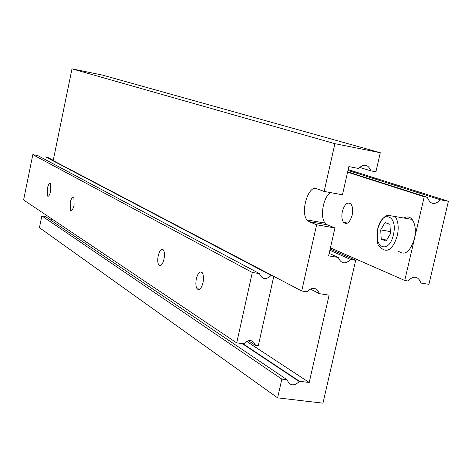 <?xml version="1.0" encoding="UTF-8"?>
<svg xmlns="http://www.w3.org/2000/svg" width="472" height="472" viewBox="0 0 472 472"><rect width="100%" height="100%" fill="white"/><g stroke="black" fill="none" stroke-linecap="round" stroke-linejoin="round"><path stroke-width="0.71" d="M47.224 188.818L47.377 195.951C48.545 196.912 49.666 195.237 50.728 190.93L50.575 183.797C49.395 182.847 48.28 184.522 47.224 188.818M70.186 202.665L70.411 210.235C71.72 211.332 72.954 209.597 74.104 205.031L73.88 197.455C72.558 196.37 71.325 198.11 70.186 202.665M158.226 255.759C157.447 259.924 157.63 263.01 158.781 265.022C160.716 266.745 162.445 264.81 163.967 259.222C164.752 255.039 164.569 251.942 163.418 249.942C161.459 248.254 159.731 250.189 158.226 255.759M196.352 278.751C195.514 283.171 195.75 286.51 197.066 288.758C199.314 290.781 201.29 288.781 202.989 282.752C203.827 278.303 203.591 274.964 202.27 272.727C199.998 270.733 198.028 272.739 196.352 278.751M273.778 276.344L258.29 345.764L255.558 345.404C252.886 339.61 248.992 339.055 243.876 343.746L236.714 342.902L252.308 272.474L259.405 273.571C262.143 279.548 266.06 280.156 271.164 275.388L272.279 275.56M271.164 275.388L45.66 156.946L47.524 157.282L53.253 160.279M248.325 340.672L255.558 345.404M252.308 272.474L32.816 154.651L23.6 199.969L236.714 342.902M32.816 154.651L37.642 155.512L259.405 273.571M277.619 397.849L39.436 227.693L41.849 215.905L45.336 216.471L287.059 379.759C289.796 385.848 293.879 386.456 299.307 381.588L299.519 381.293L309.213 382.485L329.084 295.136L319.385 293.672C316.553 287.271 312.399 286.646 306.924 291.784L301.702 290.994L316.623 224.778L334.937 227.941L328.601 255.865L338.294 257.452C341.097 263.883 345.191 264.556 350.584 259.464L355.676 260.296L322.978 403.165L277.619 397.849L281.837 379.116L287.059 379.759M50.398 219.887L52.244 219.185M342.454 194.788L324.146 191.425L334.908 143.677L380.302 152.721L375.924 171.826L370.833 170.846C368.083 164.221 363.983 163.43 358.543 168.475L348.849 166.604L342.454 194.788M330.152 249.033L355.676 260.296M41.849 215.905L281.837 379.116M243.05 343.746L299.519 381.293M246.579 341.333L309.213 382.485M69.726 172.593L70.287 169.885M310.198 288.941L319.385 293.672M334.908 143.677L71.998 68.835L53.183 160.627L301.702 290.994M324.146 191.425L316.47 188.664C308.352 184.924 300.168 212.064 306.965 219.934L309.06 221.645L316.623 224.778M71.998 68.835L102.495 75.107L380.302 152.721M359.469 167.348L370.833 170.846M330.606 192.611C323.385 196.446 319.668 216.919 325.066 223.079L327.202 224.79L334.937 227.941M329.173 253.364L338.294 257.452M329.869 250.284L350.584 259.464M398.073 250.886C404.581 256.125 410.038 252.077 414.451 238.743L404.734 280.474L407.832 280.97C413.732 275.353 418.133 276.055 421.042 283.076L428.906 284.333L448.4 201.29L440.529 199.809C434.653 205.385 430.252 204.553 427.331 197.331L424.234 196.747L414.451 238.743C416.127 230.448 415.348 224.005 412.115 219.415C409.773 216.683 407.041 216.194 403.938 217.946M352.171 215.126C349.811 222.648 346.926 225.055 343.522 222.353C341.799 219.81 341.415 216.158 342.359 211.403C344.684 203.91 347.569 201.491 351.009 204.152C352.737 206.677 353.121 210.335 352.171 215.126M404.734 280.474L330.424 247.835M424.234 196.747L347.581 172.197M448.4 201.29L348.171 169.584M440.529 199.809L347.982 170.422M427.331 197.331L347.657 171.855M385.046 222.53L380.715 229.905L381.223 239.127L386.09 241.056L390.48 233.658L389.943 224.353L385.046 222.53M390.362 231.587L380.715 229.905M386.68 240.065L381.223 239.127M327.202 224.79L309.06 221.645M395.076 216.353C398.238 220.949 398.982 227.421 397.306 235.764C392.916 249.181 387.524 253.269 381.14 248.024L378.898 245.759C377.429 245.487 377.045 239.817 377.742 228.755C381.417 218.689 385.453 214.317 389.842 215.639L412.115 219.415M393.4 234.785C398.285 215.008 381.883 209.279 377.895 228.82C372.992 247.965 389.093 254.738 393.4 234.785M48.48 196.134L47.377 195.951M71.709 210.447L70.411 210.235M161.035 265.37L158.781 265.022M199.851 289.165L197.066 288.758M242.307 343.646L299.307 381.588M325.066 223.079L306.965 219.934M343.522 222.353L347.634 223.073"/></g></svg>
